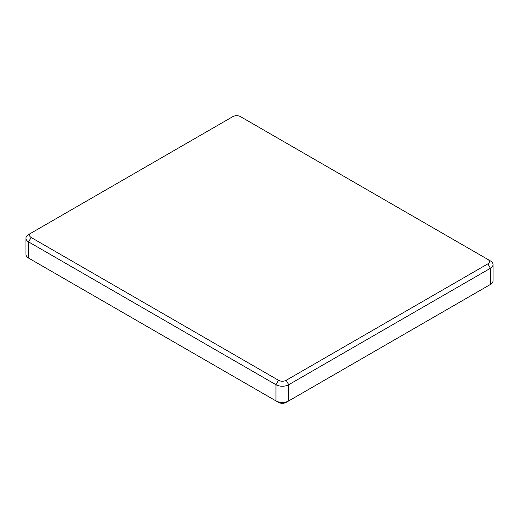 <?xml version="1.0" encoding="UTF-8"?>
<svg xmlns="http://www.w3.org/2000/svg" width="519" height="519" viewBox="0 0 519 519"><rect width="100%" height="100%" fill="white"/><g stroke="black" fill="none" stroke-linecap="round" stroke-linejoin="round"><path stroke-width="0.78" d="M278.521 380.304L31.14 237.475A5.411 3.12 180 0 1 31.14 233.063L232.83 116.619A5.411 3.12 180 0 1 240.479 116.619L487.86 259.442A5.411 3.12 180 0 1 487.86 263.86L286.17 380.304A5.411 3.12 180 0 1 278.521 380.304L275.972 384.715A9.018 5.203 0 0 0 288.72 384.715L490.41 268.271A9.018 5.203 0 0 0 493.05 264.593A9.018 5.203 0 0 0 490.41 260.914L487.86 259.442L490.41 260.914M28.59 234.536L31.14 233.063L28.59 234.536A9.018 5.203 0 0 0 25.95 238.215A9.018 5.203 0 0 0 28.59 241.893L275.972 384.715L275.972 400.908A9.018 5.203 0 0 0 288.72 400.908L490.41 284.464A9.018 5.203 0 0 0 493.05 280.785L493.05 264.593M25.95 238.215L25.95 254.407A9.018 5.203 0 0 0 28.59 258.086L278.521 402.381A5.411 3.12 0 0 0 286.17 402.381L288.72 400.908L288.72 384.715L286.17 380.304M31.121 259.552A5.411 3.12 0 0 0 31.14 259.558L28.59 258.086L28.59 241.893L31.14 237.475M31.14 259.558L28.59 258.086M487.879 285.93A5.411 3.12 0 0 1 487.86 285.937L490.41 284.464L490.41 268.271L487.86 263.86M278.521 402.381L275.972 400.908M487.86 285.937L490.41 284.464L487.86 285.937"/></g></svg>
